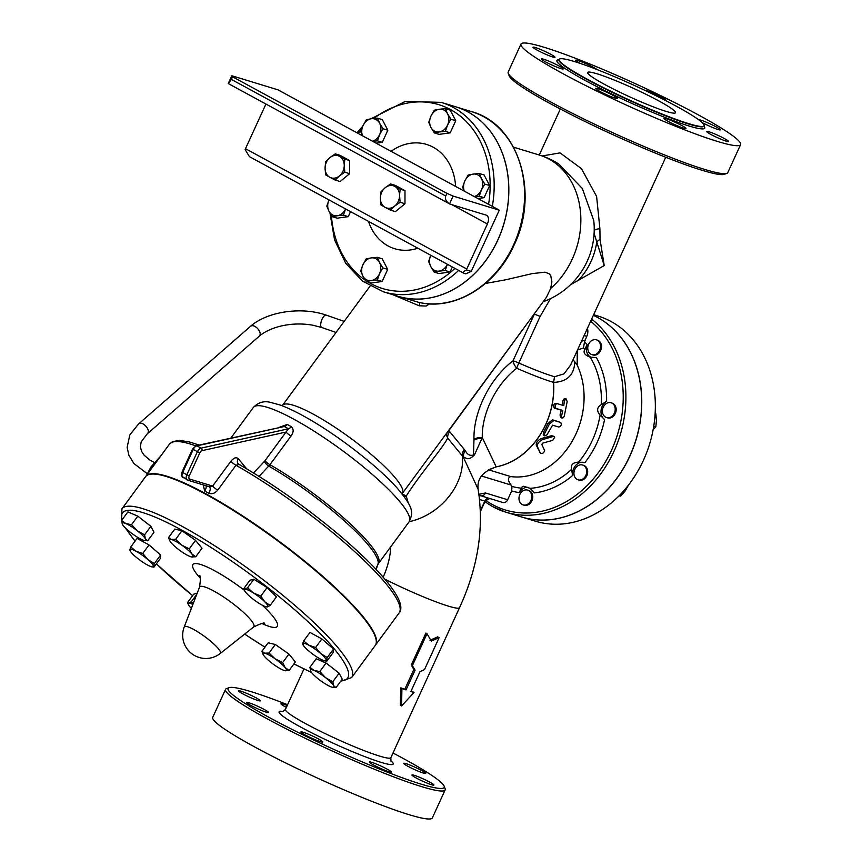 <?xml version="1.0" encoding="UTF-8"?>
<svg xmlns="http://www.w3.org/2000/svg" width="862" height="862" viewBox="0 0 862 862"><rect width="100%" height="100%" fill="white"/><g stroke="black" fill="none" stroke-linecap="round" stroke-linejoin="round"><path stroke-width="1.29" d="M325.642 161.754L329.866 157.638A11.594 9.385 -73 0 0 325.06 168.133L325.642 161.754M339.445 156.302A11.594 9.385 -73 0 0 329.866 157.638L335.243 153.867L344.822 159.082L344.24 165.45A11.594 9.385 -73 0 0 339.445 156.302M325.631 174.857L325.06 168.133A11.594 9.385 -73 0 0 329.844 177.281L325.631 174.857M335.21 180.072L329.844 177.281A11.594 9.385 -73 0 0 339.434 175.945L335.21 180.072L340.07 181.548L349.66 173.661L344.811 172.184L339.434 175.945A11.594 9.385 -73 0 0 344.24 165.45L344.811 172.184M335.243 153.867L340.091 155.354L349.67 160.558L349.66 173.661M349.67 160.558L344.822 159.082M380.95 204.94L380.379 198.217A11.594 9.385 -73 0 0 385.163 207.365L380.95 204.94M394.753 206.029L390.54 210.145L385.163 207.365A11.594 9.385 -73 0 0 394.753 206.029A11.594 9.385 -73 0 0 399.559 195.534L400.13 202.258L394.753 206.029M380.972 191.838L385.185 187.722A11.594 9.385 -73 0 0 380.379 198.217L380.972 191.838M394.774 186.386L400.14 189.166L399.559 195.534A11.594 9.385 -73 0 0 394.774 186.386A11.594 9.385 -73 0 0 385.185 187.722L390.561 183.951L394.774 186.386M390.561 183.951L395.41 185.438L404.989 190.642L400.14 189.166M404.989 190.642L404.978 203.744L400.13 202.258M404.978 203.744L395.389 211.632L390.54 210.145M464.165 273.373L463.831 273.232C462.851 272.511 463.713 271.401 466.417 269.903L471.255 271.379L465.792 273.868L464.165 273.373M265.927 104.043L245.487 148.684A5.797 3.362 118.5 0 0 245.131 149.568L249.409 156.636L463.831 273.232M453.11 196.083L449.544 203.874C446.031 201.525 444.76 198.906 445.74 195.997L446.936 193.368L453.11 196.083L499.281 210.166L471.255 271.379M466.417 269.903A5.797 3.362 -61.5 0 1 466.773 269.009L487.386 223.98A8.211 4.763 118.5 0 0 486.696 215.36A8.211 4.763 118.5 0 0 486.168 215.134L450.05 204.111A5.797 3.362 -61.5 0 1 449.684 203.96A5.797 3.362 -61.5 0 1 449.544 203.874M231.835 75.748L232.568 76.804L231.372 79.423L228.258 83.549L231.835 75.748L277.995 89.842L499.281 210.166M228.258 83.549A5.797 3.362 118.5 0 0 228.408 83.636L449.684 203.96M232.568 76.804L446.936 193.368M192.883 604.445A14.492 2.705 -143.7 0 0 188.659 603.217L191.364 601.708L193.174 603.669M197.172 593.293L193.734 594.133L187.463 602.678L188.659 603.217A14.492 2.705 -143.7 0 0 188.401 604.639A14.492 2.705 -143.7 0 0 191.386 608.346M187.463 602.678L188.401 604.639M142.769 553.469L147.811 559.535A14.492 2.705 -143.7 0 0 136.024 551.238L142.769 553.469L149.04 544.935L160.634 555.009L154.363 563.554L153.414 566.356A14.492 2.705 -143.7 0 0 147.811 559.535L154.363 563.554M130.399 550.527L129.85 549.762L130.787 546.961L136.024 551.238A14.492 2.705 -143.7 0 0 129.85 549.762A14.492 2.705 -143.7 0 0 130.076 550.678A14.492 2.705 -143.7 0 0 135.442 556.593A14.492 2.705 -143.7 0 0 147.23 564.879A14.492 2.705 -143.7 0 0 152.132 566.884A14.492 2.705 -143.7 0 0 153.414 566.356L153.975 567.121L153.414 566.356M144.579 534.849L145.398 538.836A14.492 2.705 -143.7 0 0 137.306 530.787L144.579 534.849L150.85 526.316L153.996 532.242L147.725 540.776L144.439 540.442A14.492 2.705 -143.7 0 0 145.398 538.836L147.725 540.776M125.841 523.579L131.541 524.678L137.306 530.787A14.492 2.705 -143.7 0 0 125.841 523.579A14.492 2.705 -143.7 0 0 122.382 524.236A14.492 2.705 -143.7 0 0 122.469 524.408L121.639 520.422L125.841 523.579M122.469 524.408A14.492 2.705 -143.7 0 0 130.561 532.457A14.492 2.705 -143.7 0 0 142.025 539.677A14.492 2.705 -143.7 0 0 144.439 540.442M195.739 556.766L191.418 556.938A14.492 2.705 -143.7 0 0 191.881 557.024A14.492 2.705 -143.7 0 0 191.752 553.846L195.739 556.766L202.01 548.232L195.545 540.345L189.274 548.889L191.752 553.846A14.492 2.705 -143.7 0 0 181.71 545.118L189.274 548.889M169.728 540.603L168.521 537.608L171.344 539.483L175.665 539.31L181.71 545.118A14.492 2.705 -143.7 0 0 171.344 539.483A14.492 2.705 -143.7 0 0 169.825 540.819A14.492 2.705 -143.7 0 0 171.01 542.564A14.492 2.705 -143.7 0 0 181.042 551.303A14.492 2.705 -143.7 0 0 191.418 556.938M267.468 606.913L266.272 606.374L267.468 606.913A14.492 2.705 -143.7 0 0 264.742 601.784L270.172 605.404L267.468 606.913A14.492 2.705 -143.7 0 1 266.681 606.913L266.929 606.956M247.577 587.776L253.848 579.242L249.958 580.201L243.687 588.746L244.883 589.285L247.577 587.776L253.45 592.97L260.82 596.105L264.742 601.784A14.492 2.705 -143.7 0 0 253.45 592.97A14.492 2.705 -143.7 0 0 244.883 589.285A14.492 2.705 -143.7 0 0 244.614 590.707A14.492 2.705 -143.7 0 0 247.609 594.414A14.492 2.705 -143.7 0 0 258.902 603.228A14.492 2.705 -143.7 0 0 266.681 606.913M243.687 588.746L244.614 590.707M303.284 644.528L302.724 643.774A14.492 2.705 -143.7 0 0 302.95 644.679A14.492 2.705 -143.7 0 0 308.327 650.594A14.492 2.705 -143.7 0 0 320.104 658.891A14.492 2.705 -143.7 0 0 325.006 660.885A14.492 2.705 -143.7 0 0 326.289 660.367L326.849 661.122L326.289 660.367A14.492 2.705 -143.7 0 0 320.686 653.536L327.237 657.555L326.289 660.367M308.898 645.25L315.643 647.481L320.686 653.536A14.492 2.705 -143.7 0 0 308.898 645.25A14.492 2.705 -143.7 0 0 302.724 643.774L303.661 640.962L308.898 645.25M310.729 671.293L309.911 667.307L314.102 670.453A14.492 2.705 -143.7 0 0 310.643 671.121L310.632 671.11A14.492 2.705 -143.7 0 0 310.729 671.293A14.492 2.705 -143.7 0 0 318.821 679.342A14.492 2.705 -143.7 0 0 330.297 686.551A14.492 2.705 -143.7 0 0 332.7 687.326A14.492 2.705 -143.7 0 0 333.669 685.721L335.997 687.65L332.7 687.326M325.567 677.672L332.851 681.734L333.669 685.721A14.492 2.705 -143.7 0 0 325.567 677.672A14.492 2.705 -143.7 0 0 314.102 670.453L319.802 671.552L325.567 677.672M160.634 555.009L160.246 558.576L153.975 567.121M149.04 544.935L137.058 538.416L130.787 546.961M131.541 524.678L137.812 516.144L127.91 511.888L121.639 520.422M175.665 539.31L181.936 530.766L174.803 529.063L168.521 537.608M181.936 530.766L195.545 540.345M253.848 579.242L267.091 587.572L260.82 596.105M267.091 587.572L276.443 596.87L270.172 605.404M303.661 640.962L309.932 632.428L321.914 638.936L315.643 647.481M321.914 638.936L333.508 649.021L327.237 657.555M333.508 649.021L333.12 652.588L326.849 661.122M309.911 667.307L316.182 658.762L326.073 663.018L339.122 673.19L332.851 681.734M326.073 663.018L319.802 671.552M339.122 673.19L342.268 679.116L335.997 687.65M196.751 594.371L191.364 601.708M137.812 516.144L150.85 526.316M263.104 654.312L261.897 651.316L264.709 653.191A14.492 2.705 -143.7 0 0 263.19 654.527A14.492 2.705 -143.7 0 0 264.375 656.284A14.492 2.705 -143.7 0 0 274.418 665.011A14.492 2.705 -143.7 0 0 284.794 670.647A14.492 2.705 -143.7 0 0 285.257 670.744A14.492 2.705 -143.7 0 0 285.128 667.565L289.115 670.474L284.794 670.647M269.03 653.019L275.086 658.827A14.492 2.705 -143.7 0 0 264.709 653.191L269.03 653.019L275.312 644.474L288.91 654.053L295.386 661.941L289.115 670.474M275.086 658.827L282.639 662.598L285.128 667.565A14.492 2.705 -143.7 0 0 275.086 658.827M288.91 654.053L282.639 662.598M275.312 644.474L268.168 642.783L261.897 651.316M676.401 106.274A79.713 7.65 24.6 0 0 601.32 71.255A79.713 7.65 24.6 0 0 559.115 59.424A79.713 7.65 24.6 0 0 628.409 99.561A79.713 7.65 24.6 0 0 704.06 125.787A79.713 7.65 24.6 0 0 676.401 106.274M658.751 100.886A48.304 4.633 -155.4 0 1 675.517 112.717A48.304 4.633 -155.4 0 1 629.659 96.824A48.304 4.633 -155.4 0 1 587.668 72.494A48.304 4.633 -155.4 0 1 613.238 79.66A48.304 4.633 -155.4 0 1 658.751 100.886M665.744 157.272L570.644 364.971L564.017 373.86L554.514 376.737A57.969 5.56 -155.4 0 1 518.805 363.021L540.129 316.44A9.665 0.927 24.6 0 0 534.354 314.21L513.03 360.779A66.417 38.51 118.5 0 0 473.981 439.318L473.497 454.91C470.135 456.106 467.419 454.727 465.34 450.772A9.665 7.629 -37.9 0 0 463.336 457.14L478.108 489.239C484.218 527.889 478.033 567.368 459.532 607.678A57.969 5.56 -155.4 0 1 384.84 579.156M594.101 233.419L604.219 265.561L600.049 239.442L599.898 228.699L596.601 196.417L581.441 168.65L560.052 152.897L542.133 155.957M604.219 265.561L570.536 284.719M540.129 316.44L550.484 298.661M508.214 73.313L509.173 75.845A118.837 11.411 24.6 0 0 612.429 134.45A118.837 11.411 24.6 0 0 724.274 174.318L726.817 173.391A120.766 11.594 -155.4 0 1 613.151 132.877A120.766 11.594 -155.4 0 1 508.214 73.313A120.766 11.594 -155.4 0 1 508.171 72.063L520.982 44.081A120.766 11.594 -155.4 0 1 584.921 62.01A120.766 11.594 -155.4 0 1 698.683 115.077A120.766 11.594 -155.4 0 1 740.598 144.622A120.766 11.594 -155.4 0 1 625.963 104.895A120.766 11.594 -155.4 0 1 520.982 44.081M145.678 476.524A142.51 26.571 36.3 0 1 145.807 476.33A142.51 26.571 36.3 0 1 276.39 539.278A142.51 26.571 36.3 0 1 375.509 645.067A142.51 26.571 36.3 0 1 375.369 645.25M253.643 626.986A33.629 6.271 36.3 0 0 230.477 601.795A33.629 6.271 36.3 0 0 199.499 587.216L184.22 626.965A22.401 4.181 36.3 0 1 204.854 636.673A22.401 4.181 36.3 0 1 220.284 653.45L253.643 626.986C260.97 623.442 264.634 622.289 264.623 623.517M121.93 508.839L145.527 476.708A142.51 26.571 36.3 0 1 205.285 493.991A142.51 26.571 36.3 0 1 326.396 580.169A142.51 26.571 36.3 0 1 375.229 645.444L351.631 677.575A142.51 26.571 -143.7 0 0 302.788 612.3A142.51 26.571 -143.7 0 0 181.688 526.122A142.51 26.571 -143.7 0 0 121.93 508.839L121.65 520.529M479.261 173.51L481.438 178.617A11.594 9.385 -73 0 0 473.141 174.102L479.261 173.51L484.11 174.986L489.638 185.556L484.789 184.08L481.427 189.963A11.594 9.385 -73 0 0 481.438 178.617L484.789 184.08M464.241 191.116L462.646 187.173L464.833 180.934L468.195 175.051L473.141 174.102A11.594 9.385 -73 0 0 464.833 180.934A11.594 9.385 -73 0 0 464.316 191.159M474.24 196.558A11.594 9.385 -73 0 0 481.427 189.963L479.24 196.191L474.38 196.633M447.4 264.278L445.212 270.517L439.092 271.11A11.594 9.385 -73 0 0 447.4 264.3M430.795 266.606L428.619 261.498L430.806 255.26A11.594 9.385 -73 0 0 430.795 266.606A11.594 9.385 -73 0 0 439.092 271.11L434.136 272.069L430.795 266.606M377.297 279.999L371.177 280.592A11.594 9.385 -73 0 0 379.485 273.771L377.297 279.999L382.146 281.486L371.069 283.027L366.221 281.551L362.88 276.088A11.594 9.385 -73 0 0 371.177 280.592L366.221 281.551M379.495 262.425L382.847 267.888L379.485 273.771A11.594 9.385 -73 0 0 379.495 262.425A11.594 9.385 -73 0 0 371.199 257.91L377.319 257.318L379.495 262.425M362.891 264.742L366.242 258.859L371.199 257.91A11.594 9.385 -73 0 0 362.891 264.742A11.594 9.385 -73 0 0 362.88 276.088L360.693 270.98L362.891 264.742M332.333 216.707L328.993 211.244A11.594 9.385 -73 0 0 337.29 215.759L332.333 216.707L337.182 218.183L348.259 216.642L343.41 215.155L337.29 215.759A11.594 9.385 -73 0 0 345.587 208.938L343.41 215.155M328.993 199.919A11.594 9.385 -73 0 0 328.993 211.244L326.806 206.137L329.004 199.898M362.439 135.754L360.833 131.811L363.031 125.572A11.594 9.385 -73 0 0 362.514 135.797M372.438 141.196A11.594 9.385 -73 0 0 379.625 134.601L377.437 140.829L372.567 141.271M366.382 119.689L371.339 118.74A11.594 9.385 -73 0 0 363.031 125.572L366.382 119.689M379.636 123.255L382.987 128.718L379.625 134.601A11.594 9.385 -73 0 0 379.636 123.255A11.594 9.385 -73 0 0 371.339 118.74L377.459 118.148L379.636 123.255M489.638 185.556L484.088 197.678L477.893 198.54M484.088 197.678L479.24 196.191M452.356 266.994L450.061 272.004L438.984 273.545L434.136 272.069M382.847 267.888L387.695 269.364L382.168 258.794L377.319 257.318M350.543 211.632L348.259 216.642M377.459 118.148L382.308 119.624L387.835 130.194L382.987 128.718M387.835 130.194L382.286 142.316L377.437 140.829M382.286 142.316L376.091 143.178M450.061 272.004L445.212 270.517M387.695 269.364L382.146 281.486M434.297 110.207L439.254 109.258A11.594 9.385 -73 0 0 430.946 116.09L434.297 110.207M430.935 127.436L428.759 122.329L430.946 116.09A11.594 9.385 -73 0 0 430.935 127.436A11.594 9.385 -73 0 0 439.232 131.951L434.276 132.899L430.935 127.436M445.374 108.666L447.55 113.773A11.594 9.385 -73 0 0 439.254 109.258L445.374 108.666L450.223 110.142L455.75 120.712L450.201 132.834L445.352 131.347L439.232 131.951A11.594 9.385 -73 0 0 447.54 125.119L445.352 131.347M447.55 113.773L450.901 119.236L447.54 125.119A11.594 9.385 -73 0 0 447.55 113.773M455.75 120.712L450.901 119.236M450.201 132.834L439.124 134.375L434.276 132.899M485.425 283.49L506.231 279.687L532.177 273.61L544.978 272.187L549.137 273.75L550.807 275.797L551.874 281.993L550.656 288.501L546.508 297.196L402.36 493.42A74.369 13.867 -143.7 0 0 350.64 438.208A74.369 13.867 -143.7 0 0 282.488 405.366L370.1 286.098M558.878 164.103L582.324 188.498L593.767 220.586A77.289 77.289 0 0 1 543.179 301.722M594.209 230.66A9.665 2.758 -177.7 0 1 599.898 228.699M420.882 302.821L419.438 302.54A99.033 80.123 107 0 0 520.325 226.286A99.033 80.123 107 0 0 471.6 111.651L455.847 106.845A99.033 80.123 107 0 1 455.847 106.845A99.033 80.123 107 0 1 467.98 111.931A99.033 80.123 107 0 1 500.941 232.632A99.033 80.123 107 0 1 398.039 296.28A99.033 80.123 107 0 1 398.007 296.269L419.438 302.54A2.511 0.56 -77 0 1 419.212 305.794L426.108 306.042L429.642 303.877M417.844 248.224A54.521 44.113 107 0 1 388.051 245.939A54.521 44.113 107 0 1 368.462 221.372M391.046 151.313A54.521 44.113 107 0 1 455.621 186.429M492.31 206.374A99.033 80.123 -73 0 0 453.315 107.459A99.033 80.123 -73 0 0 441.182 102.362L455.793 106.823A99.033 80.123 107 0 1 467.926 111.92A99.033 80.123 107 0 1 500.887 232.611A99.033 80.123 107 0 1 397.985 296.259L383.374 291.798A99.033 80.123 -73 0 0 458.638 270.409M581.969 479.487A7.726 6.249 107 0 1 578.057 479.811A7.726 6.249 107 0 1 574.34 470.587A7.726 6.249 107 0 1 582.572 465.027A7.726 6.249 107 0 1 586.699 471.891A7.726 6.249 107 0 1 581.969 479.487M582.572 465.027L583.552 465.318A7.726 6.249 107 0 1 587.679 472.193A7.726 6.249 107 0 1 582.938 479.789A7.726 6.249 107 0 1 579.038 480.102L578.057 479.811M614.347 413.178A7.726 6.249 107 0 1 606.557 417.564A7.726 6.249 107 0 1 602.829 408.351A7.726 6.249 107 0 1 611.072 402.78A7.726 6.249 107 0 1 614.347 413.178M611.072 402.78L612.042 403.082A7.726 6.249 107 0 1 615.317 413.48A7.726 6.249 107 0 1 607.538 417.865L606.557 417.564M600.329 344.423A7.726 6.249 107 0 1 598.443 352.246A7.726 6.249 107 0 1 591.903 354.627A7.726 6.249 107 0 1 588.175 345.414A7.726 6.249 107 0 1 596.418 339.843A7.726 6.249 107 0 1 600.329 344.423M596.418 339.843L597.388 340.145A7.726 6.249 107 0 1 601.31 344.714A7.726 6.249 107 0 1 599.424 352.536A7.726 6.249 107 0 1 592.884 354.928L591.903 354.627M619.045 495.855L620.608 496.092L625.112 491.092L628.409 485.187M653.148 429.599L655.831 426.809L656.424 420.44L655.842 413.717L655.142 413.286M619.228 495.672L620.608 496.092M653.741 426.173L655.831 426.809M655.131 413.491L655.842 413.717M522.156 504.496A7.726 6.249 107 0 1 519.592 495.079A7.726 6.249 107 0 1 527.619 490.112A7.726 6.249 107 0 1 531.348 499.324A7.726 6.249 107 0 1 523.105 504.895A7.726 6.249 107 0 1 522.156 504.496M527.619 490.112L528.6 490.403A7.726 6.249 107 0 1 532.317 499.626A7.726 6.249 107 0 1 524.085 505.186L523.105 504.895M492.773 506.673A107.244 86.76 -73 0 0 505.908 512.19L521.661 516.995A107.244 86.76 -73 0 0 634.066 445.471A107.244 86.76 -73 0 0 593.368 315.33A107.244 86.76 -73 0 1 634.195 445.438A107.244 86.76 -73 0 1 521.769 517.028L535.345 521.176A107.244 86.76 107 0 0 649.636 443.93A107.244 86.76 107 0 0 597.959 316.031L593.659 314.716M587.399 328.379A9.665 7.812 107 0 1 586.785 336.363L584.511 341.837L583.455 348A80.834 65.393 107 0 1 584.824 349.606L587.087 344.498A85.23 68.949 -73 0 0 584.511 341.837M591.515 357.525A10.624 8.598 107 0 1 587.087 344.498M488.495 469.79L496.264 466.859A72.43 58.594 -73 0 0 553.609 382.405L553.609 382.405C567.164 381.791 574.232 374.927 574.803 361.835L577.174 365.122A72.43 58.594 -73 0 1 571.646 442.163A72.43 58.594 -73 0 1 510.746 476.589C507.567 477.72 507.686 480.543 511.112 485.058L511.963 486.416L511.694 490.941A85.23 68.949 -73 0 0 519.269 492.622L521.639 487.31L523.665 486.243L530.119 488.323L534.526 492.87A85.23 68.949 -73 0 0 572.605 475.49L571.581 469.402C570.504 464.92 572.842 462.474 578.585 462.075L584.824 462.7A85.23 68.949 -73 0 0 604.564 419.568A10.624 8.598 107 0 1 601.073 410.334A10.624 8.598 107 0 1 606.6 401.239A85.23 68.949 -73 0 0 596.439 357.633L590.19 357.137C584.716 355.101 582.927 352.601 584.824 349.606M572.605 475.49A10.624 8.598 107 0 1 584.35 462.528M519.269 492.622A10.624 8.598 107 0 1 528.147 487.364M511.694 490.941L507.664 499.744A4.827 3.911 107 0 1 502.805 502.481L480.619 495.715A4.827 3.911 107 0 1 480.608 495.715A4.827 3.911 107 0 0 485.478 492.967L478.938 494.292M392.684 294.642L419.212 305.794M424.492 669.602L439.114 637.654L431.312 641.048L427.002 633.721L412.37 665.669L415.085 670.14L406.002 689.966L401.907 688.533L401.595 705.946L414.019 692.455L410.872 691.539L419.945 671.713L424.492 669.602M429.998 640.315L437.637 636.867L439.114 637.654M401.595 705.946L400.291 705.224L400.819 687.876A57.969 5.56 24.6 0 0 404.784 689.266L413.857 669.44L411.282 665.011L425.914 633.064L427.002 633.721M411.282 665.011L412.37 665.669M413.857 669.44L415.085 670.14M404.784 689.266L406.002 689.966M400.819 687.876L401.907 688.533M411.002 691.249A57.969 5.56 24.6 0 0 412.542 691.68L414.019 692.455M539.526 451.882L540.463 453.272C542.543 453.843 543.933 452.916 544.633 450.492L541.778 444.469L542.823 443.09L552.747 440.363L554.719 437.131L553.555 436.355L542.575 439.62C538.912 441.398 537.155 443.682 537.317 446.484L540.506 453.358L536.261 445.201C536.056 442.465 537.769 440.234 541.39 438.521L551.637 435.655L554.363 436.495M551.637 435.655L552.908 436.625M564.448 400.755L566.011 398.707L567.174 401.584L564.276 416.109L563.285 417.758L561.992 417.973L561.399 416.745L562.789 410.484L556.001 408.405C554.6 406.261 554.923 404.644 556.96 403.556L563.759 405.636L564.448 400.755L562.875 400.711L564.222 398.718L565.817 398.686M562.196 418.07L560.699 417.596L560.052 414.87A72.43 58.594 -73 0 0 561.248 410.193L554.46 408.125C553.059 406.013 553.372 404.44 555.397 403.394L556.96 403.556M562.239 405.172A72.43 58.594 -73 0 0 562.875 400.711M561.248 410.193L562.789 410.484M558.845 427.067C561.248 426.087 561.862 424.557 560.688 422.477L553.9 420.408L549.342 424.169L544.439 433.888L544.752 435.892L546.939 434.879L552.596 425.16L558.845 427.067M544.536 435.773L543.275 434.76L543.405 432.444A72.43 58.594 -73 0 0 547.941 423.457L552.456 419.816L559.244 421.884M246.618 468.799L238.375 458.756A4.827 3.836 -39.4 0 0 238.106 463.702A4.827 3.836 -39.4 0 0 238.494 464.101M238.375 458.756C236.285 456.914 233.796 457.733 230.887 461.235A4.827 0.905 -143.7 0 0 235.983 465.264L239.022 464.467L238.106 463.702M230.887 461.235L212.634 486.071A4.827 0.905 -143.7 0 0 217.73 490.101L235.983 465.264A142.51 26.571 36.3 0 1 353.366 550.43A142.51 26.571 36.3 0 1 399.117 612.936L375.509 645.067M183.347 477.807A4.827 2.801 -61.5 0 1 183.046 477.677A4.827 2.801 -61.5 0 1 182.636 472.602L193.239 449.436L197.398 451.688L186.785 474.865A4.827 2.801 118.5 0 0 187.194 479.94A4.827 2.801 118.5 0 0 187.496 480.059A1.929 1.562 -73 0 0 189.683 479.067L212.634 486.071L209.197 486.718A4.827 2.715 -61.6 0 1 209.197 486.718A4.827 2.715 -61.6 0 1 208.701 493.204C211.987 494.4 214.994 493.366 217.73 490.101M203.206 484.886L204.682 491.017A4.827 2.888 118.7 0 0 206.029 485.748M204.682 491.017L208.701 493.204M287.251 424.46A4.827 2.931 -60.3 0 1 284.331 426.518L288.479 428.78A4.827 2.672 117.4 0 0 291.194 426.604L287.251 424.46L279.094 427.38M196.116 445.74L284.331 426.518L196.913 445.869A1.929 1.401 -102.5 0 0 196.116 445.74L192.571 448.962L181.968 472.139L181.699 476.158L187.733 480.166L209.164 486.707M189.683 479.067A2.898 1.681 -61.5 0 1 189.252 475.943L199.865 452.776A2.898 1.681 -61.5 0 1 202.064 450.643A1.929 1.401 77.5 0 0 201.061 448.132L288.479 428.78L286.044 432.045A4.827 0.905 -143.7 0 0 291.033 436.01C293.78 432.185 293.834 429.05 291.194 426.604M259.074 476.406L269.957 464.693L291.033 436.01M740.598 144.622L727.787 172.605A120.766 11.594 -155.4 0 1 726.817 173.391M597.054 69.574A12.079 1.164 24.6 0 0 593.401 67.322A12.079 1.164 24.6 0 0 582.033 62.01A12.079 1.164 24.6 0 0 575.633 60.221A12.079 1.164 24.6 0 0 580.331 63.443M559.018 65.975A12.079 1.164 24.6 0 0 547.65 60.674A12.079 1.164 24.6 0 0 541.25 58.875A12.079 1.164 24.6 0 0 551.745 64.952A12.079 1.164 24.6 0 0 563.209 68.928A12.079 1.164 24.6 0 0 563.145 68.691A12.079 1.164 24.6 0 0 559.018 65.975M550.796 54.317A12.079 1.164 24.6 0 0 539.418 49.005A12.079 1.164 24.6 0 0 533.018 47.216A12.079 1.164 24.6 0 0 540.183 51.709A12.079 1.164 24.6 0 0 552.65 56.946A12.079 1.164 24.6 0 0 554.988 57.269A12.079 1.164 24.6 0 0 550.796 54.317M613.27 95.477A12.079 1.164 24.6 0 0 601.891 90.165A12.079 1.164 24.6 0 0 595.502 88.377A12.079 1.164 24.6 0 0 605.997 94.454A12.079 1.164 24.6 0 0 617.461 98.43A12.079 1.164 24.6 0 0 613.27 95.477M681.756 125.529A12.079 1.164 24.6 0 0 673.675 121.607A12.079 1.164 24.6 0 0 663.988 118.428A12.079 1.164 24.6 0 0 674.483 124.505A12.079 1.164 24.6 0 0 685.947 128.481A12.079 1.164 24.6 0 0 681.756 125.529M724.371 138.534A12.079 1.164 24.6 0 0 708.941 131.757A12.079 1.164 24.6 0 0 706.603 131.433A12.079 1.164 24.6 0 0 717.098 137.521A12.079 1.164 24.6 0 0 728.562 141.487A12.079 1.164 24.6 0 0 724.371 138.534M701.894 122.361A12.079 1.164 24.6 0 0 713.531 127.867A12.079 1.164 24.6 0 0 720.33 129.828A12.079 1.164 24.6 0 0 716.139 126.876A12.079 1.164 24.6 0 0 698.543 119.678M665.216 100.38A12.079 1.164 24.6 0 0 666.089 100.326A12.079 1.164 24.6 0 0 661.897 97.374A12.079 1.164 24.6 0 0 644.474 90.165M392.997 753A118.837 11.411 -155.4 0 1 444.145 786.155A118.837 11.411 -155.4 0 1 385.971 771.609A118.837 11.411 -155.4 0 1 269.332 717.529A118.837 11.411 -155.4 0 1 229.055 687.682A118.837 11.411 -155.4 0 1 287.585 704.728M229.055 687.682L226.512 688.609A120.766 11.594 24.6 0 0 225.532 689.395A120.766 11.594 24.6 0 0 267.446 718.951A120.766 11.594 24.6 0 0 381.219 772.018A120.766 11.594 24.6 0 0 445.148 789.937A120.766 11.594 24.6 0 0 445.104 788.687L444.145 786.155M425.612 773.16A12.079 1.164 -155.4 0 1 425.688 773.397A12.079 1.164 -155.4 0 1 414.213 769.421A12.079 1.164 -155.4 0 1 403.718 763.333A12.079 1.164 -155.4 0 1 414.299 766.911A12.079 1.164 -155.4 0 1 425.612 773.16M431.571 784.732A12.079 1.164 -155.4 0 1 419.115 779.496A12.079 1.164 -155.4 0 1 411.95 775.003A12.079 1.164 -155.4 0 1 423.414 778.979A12.079 1.164 -155.4 0 1 433.909 785.056A12.079 1.164 -155.4 0 1 431.571 784.732M381.629 768.882A12.079 1.164 -155.4 0 1 369.335 761.997A12.079 1.164 -155.4 0 1 380.799 765.973A12.079 1.164 -155.4 0 1 391.305 772.05A12.079 1.164 -155.4 0 1 381.629 768.882M305.04 734.898A12.079 1.164 -155.4 0 1 300.849 731.946A12.079 1.164 -155.4 0 1 312.313 735.911A12.079 1.164 -155.4 0 1 322.808 741.999A12.079 1.164 -155.4 0 1 316.419 740.21A12.079 1.164 -155.4 0 1 305.04 734.898M246.672 702.681A12.079 1.164 -155.4 0 1 246.597 702.444A12.079 1.164 -155.4 0 1 258.072 706.42A12.079 1.164 -155.4 0 1 268.567 712.497A12.079 1.164 -155.4 0 1 257.986 708.93A12.079 1.164 -155.4 0 1 246.672 702.681M240.713 691.108A12.079 1.164 -155.4 0 1 253.169 696.345A12.079 1.164 -155.4 0 1 260.335 700.838A12.079 1.164 -155.4 0 1 248.87 696.862A12.079 1.164 -155.4 0 1 238.375 690.785A12.079 1.164 -155.4 0 1 240.713 691.108M286.367 707.379A12.079 1.164 -155.4 0 1 280.98 703.78A12.079 1.164 -155.4 0 1 287.218 705.515M225.532 689.395L212.72 717.378A120.766 11.594 24.6 0 0 254.635 746.923A120.766 11.594 24.6 0 0 368.408 799.99A120.766 11.594 24.6 0 0 432.336 817.919L445.148 789.937M408.211 502.848L406.261 496.049C419.772 474.412 442.982 447.831 447.68 438.036A9.665 7.661 140.6 0 1 449.641 431.614L448.854 430.127M404.45 496.997A9.665 7.78 147.9 0 1 406.261 496.049L402.231 494.077M420.096 302.67L420.096 302.67C455.47 310.471 496.135 285.387 513.957 245.368C539.903 192.926 518.515 124.074 471.6 111.651M403.211 495.327A9.665 8.62 148.3 0 1 404.084 494.81M496.264 466.859A5.797 3.136 79.4 0 0 496.167 466.838L490.23 469.37M553.609 382.405A5.797 1.455 -3.8 0 1 553.523 382.383L553.523 382.383A72.43 58.605 107 0 1 496.167 466.838L482.278 437.54A58.594 33.984 -61.5 0 1 516.737 368.246A59.672 5.732 24.6 0 0 553.523 382.383A5.797 1.271 -5 0 0 553.609 382.405L554.514 376.737L553.523 382.383M577.174 365.122L577.249 350.069L583.455 348M577.723 280.861A57.969 46.904 -73 0 0 596.773 241.899A9.665 4.558 161.3 0 1 600.049 239.442M604.564 419.568L600.081 415.118C596.482 410.829 596.87 407.327 601.245 404.612L606.6 401.239M572.993 359.853L574.803 361.835M534.559 313.466L448.994 430.407A9.665 6.864 162.5 0 0 446.484 435.17L447.68 438.036L463.336 457.14C465.976 457.162 467.603 461.838 474.488 454.877L482.278 437.54A9.665 5.571 178.4 0 0 473.981 439.318M518.805 363.021A9.665 1.659 -66.4 0 0 516.737 368.246A9.665 4.827 -127.3 0 1 513.03 360.779A9.665 0.927 -155.4 0 1 518.805 363.021M446.193 433.758L446.484 435.17M590.653 357.277L590.19 357.137A80.834 65.393 107 0 1 601.245 404.612M147.327 473.723L133.922 463.54L128.858 455.265L127.145 447.324L129.817 434.976L138.448 424.061C142.413 420.182 151.572 430.504 147.186 433.909L259.02 336.385C263.826 332.204 270.388 328.95 278.728 326.623C290.074 323.649 301.517 323.196 313.057 325.254L322.226 327.657M138.448 424.061L250.282 326.536C254.247 322.668 263.406 332.991 259.02 336.385M250.282 326.536C267.166 311.322 302.034 306.441 326.45 315.223C322.948 313.671 318.347 326.655 322.065 327.614L336.051 332.452M231.372 79.423L445.74 195.997M451.882 204.671L487.386 223.98M245.487 148.684L466.773 269.009M377.718 564.815A51.451 29.836 -61.5 0 1 376.101 569.416M383.17 577.206A59.036 34.232 118.5 0 0 390.755 546.799M465.34 450.772L464.262 449.425A9.665 7.661 -39.4 0 0 462.312 455.847A57.969 45.977 140.6 0 1 409.202 521.682M261.951 623.495A52.291 9.751 -143.7 0 0 262.242 605.167M244.42 590.298A52.291 9.751 -143.7 0 0 199.704 564.222A52.291 9.751 -143.7 0 0 200.35 578.24M122.048 519.883A139.612 26.032 36.3 0 1 181.117 529.774A139.612 26.032 36.3 0 1 310.126 623.7A139.612 26.032 36.3 0 1 341.05 680.764M311.397 672.317A139.612 26.032 36.3 0 1 293.974 663.859M264.946 647.168A139.612 26.032 36.3 0 1 244.689 634.076M192.635 595.642A139.612 26.032 36.3 0 1 156.399 563.813M135.108 541.088A139.612 26.032 36.3 0 1 126.132 528.686M550.656 288.501A77.289 62.527 -73 0 0 580.557 212.688A77.289 62.527 -73 0 0 539.493 155.095L513.515 147.165M373.806 118.45A96.135 77.774 107 0 1 450.481 109.582A96.135 77.774 107 0 1 488.56 204.337M454.964 268.416A96.135 77.774 107 0 1 368.408 282.219M365.359 280.269A96.135 77.774 107 0 1 331.396 215.317M358.118 133.405A96.135 77.774 107 0 1 361.469 129.634M590.653 321.267A105.315 85.198 107 0 1 607.979 457.377A105.315 85.198 107 0 1 492.493 504.593A105.315 85.198 107 0 1 485.629 500.348M541.39 438.521L542.575 439.62M536.261 445.201L537.317 446.484M555.397 403.394L556.658 403.524M554.46 408.125L556.001 408.405M560.052 414.87L561.561 415.279M552.456 419.816L553.9 420.408M547.941 423.457L549.342 424.169M543.405 432.444L544.687 433.392M202.064 450.643L286.044 432.045L264.979 460.728A4.827 0.905 -143.7 0 0 269.957 464.693A96.619 18.016 -143.7 0 1 348.334 522.06A96.619 18.016 -143.7 0 1 378.418 563.586L409.051 521.887A96.619 18.016 -143.7 0 0 341.858 450.169A96.619 18.016 -143.7 0 0 253.32 407.489L230.876 438.047M264.979 460.728L264.386 461.439A4.827 1.638 -136.6 0 0 268.793 466.105A96.803 18.048 36.3 0 1 377.815 564.61L378.418 563.586M264.386 461.439L253.503 472.947M199.865 452.776L197.398 451.688A4.827 2.801 118.5 0 1 201.061 448.132L196.913 445.869A4.827 2.801 -61.5 0 0 193.239 449.436L192.571 448.962M199.197 445.061L189.672 442.023L179.598 440.396L172.648 441.592L169.415 444.199A142.51 26.571 36.3 0 1 195.717 445.848M189.252 475.943L181.968 472.139M489.961 498.419L484.8 501.081A4.827 3.911 107 0 1 488.765 498.204M479.606 499.497L484.8 501.081L480.446 510.595M558.953 59.79A81.254 7.801 24.6 0 0 627.547 101.447A81.254 7.801 24.6 0 0 703.898 126.154M703.769 126.337L703.909 126.132A79.713 7.65 -155.4 0 1 628.247 99.917A79.713 7.65 -155.4 0 1 558.953 59.769L558.888 60.006M484.897 501.749L492.655 506.63L505.908 512.19A107.244 86.76 -73 0 0 614.584 449.986A107.244 86.76 -73 0 0 591.644 319.112M283.35 711.484A62.797 6.034 24.6 0 0 307.271 730.567A62.797 6.034 24.6 0 0 381.09 762.364A62.797 6.034 24.6 0 0 390.648 760.607M390.949 761.232L390.852 757.676A57.969 5.56 -155.4 0 1 379.636 756.103A57.969 5.56 -155.4 0 1 298.22 719.468A57.969 5.56 -155.4 0 1 285.441 709.415L282.693 711.667M510.746 476.589L488.851 469.898M481.319 475.964L511.112 485.058M507.664 499.744L485.478 492.967M585.115 340.005L581.516 341.244M586.785 336.363L584.124 335.544M521.381 488.183A80.834 65.393 107 0 1 511.963 486.416M571.581 469.402A80.834 65.393 107 0 1 530.119 488.323M600.081 415.118A80.834 65.393 107 0 1 578.585 462.075M464.262 449.425L449.641 431.614M474.003 440.18A9.665 5.538 178.7 0 1 481.89 438.413A19.32 9.568 -26.9 0 1 482.623 438.208M150.904 469.391A20.052 7.111 -57.8 0 1 157.789 460.017M154.136 462.42L149.686 459.909L144.148 455.201L141.583 451.397L140.366 446.731L141.206 441.872L147.186 433.909M326.45 315.223L344.186 321.375M152.132 566.884L153.77 567.11M169.825 540.819L169.523 540.183M325.006 660.885L326.644 661.122M263.19 654.527L262.888 653.892M539.256 155.02L560.322 109M199.499 587.216C200.695 579.156 200.695 575.31 199.521 575.697M184.188 627.04A23.188 23.188 0 0 0 220.273 653.45M125.367 527.953L135.022 541.207M156.356 563.877L192.603 595.685M244.646 634.12L264.914 647.211M293.92 663.923L311.548 672.511M340.63 681.346L351.631 677.575M558.921 164.136L558.942 164.146A77.289 77.289 0 0 0 539.493 155.095M441.182 102.362L405.323 101.404L370.94 118.805M362.676 126.369L356.922 132.759M329.974 213.011L334.564 239.884L345.662 263.201L362.385 281.023L383.374 291.798M377.815 564.61L375.767 569.049M238.688 464.187C273.06 483.981 306.883 507.847 340.145 535.787C361.103 553.609 377.071 569.373 388.051 583.068C399.72 597.84 403.405 607.796 399.117 612.936M485.177 501.134L480.468 511.403M390.852 757.676L459.532 607.678M285.441 709.415L303.941 668.987M169.415 444.199L145.807 476.33M409.051 521.887C413.771 511.899 413.103 507.265 397.328 488.258C378.666 467.064 339.865 436.797 308.758 418.954C297.875 412.661 288.382 408.028 280.29 405.075L270.377 402.338C263.858 400.711 258.18 402.425 253.32 407.489M490.241 469.359L490.262 469.359C481.158 473.744 477.095 480.371 478.108 489.239M479.175 495.952L480.619 495.715M146.82 474.951L150.915 466.978L160.817 455.901"/></g></svg>
